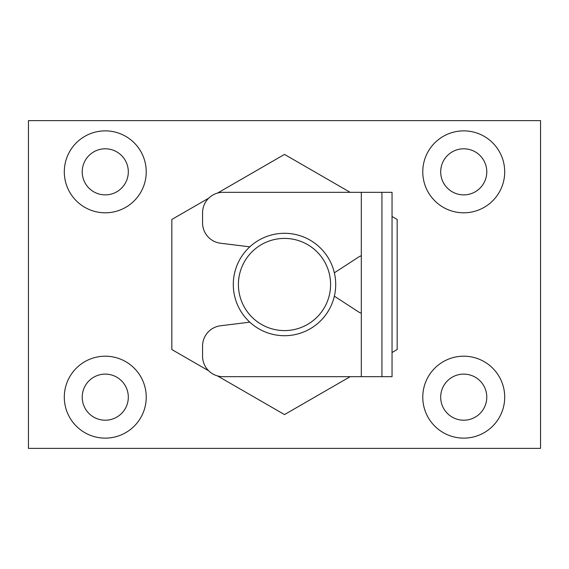 <?xml version="1.0" encoding="UTF-8"?>
<svg xmlns="http://www.w3.org/2000/svg" width="569" height="569" viewBox="0 0 569 569"><rect width="100%" height="100%" fill="white"/><g stroke="black" fill="none" stroke-linecap="round" stroke-linejoin="round"><path stroke-width="0.85" d="M284.5 335.71A51.21 51.21 0 0 0 328.846 258.895A51.21 51.21 0 0 0 240.154 258.895A51.21 51.21 0 0 0 284.5 335.71M381.934 376.678L381.934 192.322L392.041 192.322L392.041 376.678L223.048 376.678A20.484 20.484 0 0 1 202.564 356.194L202.564 346.094A20.484 20.484 0 0 1 220.552 325.767L249.812 322.168M249.812 246.832L220.552 243.233A20.484 20.484 0 0 1 202.564 222.906L202.564 212.806A20.484 20.484 0 0 1 223.048 192.322L381.934 192.322M361.315 255.808A8.194 8.194 0 0 0 358.904 256.875L334.359 272.807M361.315 313.192A8.194 8.194 0 0 1 358.904 312.125L334.359 296.193M504.703 397.162A40.968 40.968 0 0 0 443.251 361.685A40.968 40.968 0 0 0 443.251 432.639A40.968 40.968 0 0 0 504.703 397.162M146.233 397.162A40.968 40.968 0 0 0 84.781 361.685A40.968 40.968 0 0 0 84.781 432.639A40.968 40.968 0 0 0 146.233 397.162M504.703 171.838A40.968 40.968 0 0 0 443.251 136.361A40.968 40.968 0 0 0 443.251 207.315A40.968 40.968 0 0 0 504.703 171.838M146.233 171.838A40.968 40.968 0 0 0 84.781 136.361A40.968 40.968 0 0 0 84.781 207.315A40.968 40.968 0 0 0 146.233 171.838M540.55 120.628L28.45 120.628L28.45 448.372L540.55 448.372L540.55 120.628M463.735 420.207A23.044 23.044 0 0 0 483.693 385.64A23.044 23.044 0 0 0 443.777 385.64A23.044 23.044 0 0 0 463.735 420.207M105.265 420.207A23.044 23.044 0 0 0 125.223 385.64A23.044 23.044 0 0 0 85.307 385.64A23.044 23.044 0 0 0 105.265 420.207M463.735 194.883A23.044 23.044 0 0 0 483.693 160.316A23.044 23.044 0 0 0 443.777 160.316A23.044 23.044 0 0 0 463.735 194.883M105.265 194.883A23.044 23.044 0 0 0 125.223 160.316A23.044 23.044 0 0 0 85.307 160.316A23.044 23.044 0 0 0 105.265 194.883M208.738 198.154L171.838 219.456L171.838 349.544L208.738 370.846M217.514 375.917L284.5 414.588L350.17 376.678M392.041 352.503L397.162 349.544L397.162 219.456L392.041 216.497M350.17 192.322L284.5 154.412L217.514 193.083M361.315 376.678L361.315 192.322M284.5 330.589A46.089 46.089 0 0 0 324.415 261.456A46.089 46.089 0 0 0 244.585 261.456A46.089 46.089 0 0 0 284.5 330.589"/></g></svg>
